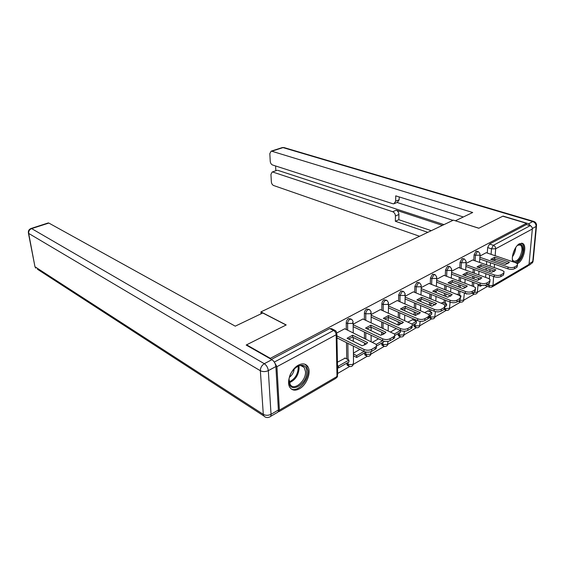 <?xml version="1.0" encoding="UTF-8"?>
<svg xmlns="http://www.w3.org/2000/svg" width="565" height="565" viewBox="0 0 565 565"><rect width="100%" height="100%" fill="white"/><g stroke="black" fill="none" stroke-linecap="round" stroke-linejoin="round"><path stroke-width="0.85" d="M350.957 318.992L348.563 318.589C347.129 319.536 346.352 320.948 346.232 322.827L347.602 323.484C347.722 321.598 348.499 320.186 349.94 319.239L351.804 319.387L353.118 321.527L352.475 323.406L347.602 323.484L347.687 330.186M369.009 309.401L366.671 309.02C365.287 309.924 364.531 311.308 364.397 313.165L365.767 313.794C365.901 311.937 366.664 310.552 368.041 309.641L369.764 309.747L371.156 311.958L370.548 313.716L365.767 313.794L365.781 320.32M386.368 300.185L384.08 299.81C382.752 300.686 382.011 302.042 381.862 303.871L383.24 304.471C383.388 302.642 384.122 301.286 385.457 300.403L387.046 300.474L388.501 302.748L387.936 304.394L383.24 304.471L383.183 310.835M403.078 291.307L400.839 290.947L398.678 294.923L400.048 295.495L402.216 291.512L403.685 291.561L405.197 293.878L404.667 295.417L400.048 295.495L399.935 301.71M419.173 282.761L416.984 282.408L414.872 286.307L416.243 286.858L418.361 282.952L419.717 282.973L421.278 285.339L420.777 286.78L416.243 286.858L416.073 292.931M434.69 274.519L432.55 274.173L430.481 278.001L431.851 278.531L433.92 274.703L435.177 274.703L436.78 277.104L436.307 278.446L431.851 278.531L431.632 284.463M449.655 266.574L447.558 266.242L445.538 269.992L446.901 270.501L448.921 266.744L450.093 266.729L451.732 269.152L451.287 270.416L446.901 270.501L446.64 276.306M464.098 258.897L462.043 258.579L460.065 262.259L461.428 262.746L463.406 259.067L464.494 259.038L466.16 261.482L465.744 262.661L461.428 262.746L461.125 268.439M478.047 251.496L476.027 251.178L474.099 254.794L475.455 255.26L477.39 251.644L478.4 251.616L480.102 254.066L479.699 255.175L475.455 255.26L475.116 260.839M517.399 263.657L517.759 263.467C523.536 260.571 527.293 245.591 522.724 243.501L519.475 243.727C514.849 245.966 510.795 257.075 512.872 261.764M299.478 388.769C306.979 384.779 311.767 371.396 307.53 366.198C305.368 363.528 302.339 363.175 298.447 365.138C291.017 368.867 286.003 382.194 289.993 387.555C292.225 390.535 295.389 390.938 299.478 388.769M337.651 373.465L349.615 366.508M353.429 364.298L367.264 356.254M371.014 354.078L384.257 346.387M387.943 344.24L400.62 336.874M404.25 334.763L416.398 327.707M419.979 325.631L431.618 318.865M435.149 316.81L446.308 310.326M449.797 308.306L460.496 302.084M463.936 300.086L474.212 294.118M477.609 292.14L487.461 286.413M246.594 344.827L270.331 358.337L526.453 223.302L502.793 216.211L478.802 228.253L453.384 220.145L260.931 311.894L286.201 324.946L246.594 344.827L246.63 345.293M278.015 411.956L279.4 410.155L276.921 366.692L274.336 362.151M270.36 358.817L270.331 358.337M485.61 277.401L485.865 273.686M486.105 270.183L486.239 268.29M486.472 264.851L486.705 261.426M487.284 253.042L487.659 247.576L491.479 248.861L493.372 245.302L530.125 225.71C531.594 226.311 532.336 227.413 532.336 229.009L529.031 264.392L527.696 266.087L492.454 286.709M530.125 225.71L526.34 224.573L526.453 223.302M472.672 259.978L466.047 263.502M457.226 294.337L456.69 294.344M458.632 267.528L451.633 271.249M442.896 302.494L441.124 303.2M444.097 275.346L436.696 279.28M428.058 310.941L424.965 312.396M429.033 283.446L421.208 287.606M412.683 319.698L408.17 321.951M413.418 291.837L405.147 296.237M397.216 300.552L388.473 305.206M380.4 309.599L371.149 314.514M362.928 318.992L353.146 324.19M345.187 358.132L337.432 362.193M344.756 328.759L336.987 332.877M348.012 365.668L347.214 365.244L346.783 363.182M346.719 358.93L346.5 342.651M346.324 329.522L346.232 322.827M365.675 355.456L364.948 355.088L364.496 352.984M364.474 344.89L364.474 342.983M364.46 338.329L364.446 332.065M364.411 319.684L364.397 313.165M382.675 345.625L382.011 345.3L381.559 343.16M381.622 334.925L381.643 332.149M381.679 327.7L381.721 321.93M381.813 310.227L381.862 303.871M399.052 336.147L398.452 335.871L397.986 333.703M398.141 325.045L398.198 321.817M398.276 317.551L398.367 312.219M398.565 301.124L398.678 294.923M414.837 327.015L414.293 326.775L413.827 324.578M413.947 320.256L413.983 319.077M414.096 314.882L414.173 311.937M414.286 307.833L414.42 302.911M414.71 292.366L414.872 286.307M430.071 318.201L429.577 317.989L429.11 315.786M429.266 311.456L429.351 309.196M429.499 305.171L429.598 302.473M429.739 298.532L429.901 293.962M430.269 283.927L430.481 278.001M444.055 302.967L444.203 299.754M444.373 295.869L444.486 293.405M444.655 289.605L444.846 285.36M445.277 275.791L445.538 269.992M458.342 294.775L458.554 290.7M458.752 286.956L458.872 284.704M459.07 281.031L459.281 277.083M459.769 267.944L460.065 262.259M472.192 286.01L472.439 282.02M472.658 278.404L472.785 276.334M473.004 272.782L473.223 269.11M473.76 260.366L474.099 254.794M261.051 313.808L260.931 311.894M486.239 252.682L479.975 256.016M444.86 307.056L444.182 309.373L444.775 309.698M458.399 301.152L458.971 301.477M436.583 282.14L465.292 293.327C467.862 294.16 470.144 294.125 472.128 293.207L472.7 293.539M271.391 359.404L329.727 328.555L331.747 328.752L334.685 330.2M485.971 285.855L485.293 285.276M526.34 224.573L489.544 244.031L487.659 247.576M396.39 328.646L390.698 331.888M378.536 338.809L372.512 342.235M359.947 349.389L353.415 353.097M479.89 257.28L508.097 267.09C510.633 267.824 512.801 267.782 514.602 266.97L517.081 265.536L517.604 263.89L515.718 262.739L486.197 252.668M505.491 264.491L509.439 262.252L494.686 257.202L490.731 259.377L505.491 264.491M480.561 285.05L480.483 286.208L481.973 285.353M480.483 286.208L478.082 285.304M517.484 265.246L516.933 267.294L517.081 265.536M479.784 259.003L507.956 268.848C510.485 269.59 512.653 269.547 514.454 268.728L516.933 267.294M508.041 263.565L494.566 258.925L494.686 257.202M492.03 259.829L494.566 258.925M531.743 226.918L528.635 223.761L503.027 216.091L478.88 228.211L455.468 220.809M455.468 220.746L472.7 212.496L271.772 151.222L271.129 151.173L269.823 153.624L270.24 161.286C270.466 163.151 271.221 164.38 272.5 164.973L392.802 203.725L393.932 203.803L395.655 201.218L399.173 199.728L397.442 202.305L394.61 203.513M463.349 216.974L395.74 195.85L395.655 201.218M276.843 170.411L272.189 172.007L270.946 174.352L271.355 181.845C271.574 183.674 272.323 184.889 273.587 185.504L419.562 236.269M275.6 165.969L275.84 170.757M395.429 216.021C395.295 213.923 394.377 212.489 392.696 211.727L396.192 210.208C397.873 210.971 398.784 212.391 398.918 214.481L395.429 216.021L395.352 221.268L427.832 232.328M272.874 172.071L392.696 211.727M527.11 266.433L527.491 266.214M452.996 220.329L397.054 202.475M396.192 210.208L442.416 225.379M277.881 170.347L443.984 224.623M398.918 214.481L398.826 219.714L431.3 230.675M398.826 219.714L395.352 221.268M399.222 196.938L399.173 199.728M262.781 312.982L235.252 326.16L48.851 223.062L31.64 228.606L264.3 363.698L271.885 359.686L246.178 345.038L286.074 325.009L262.781 312.982M278.383 410.006L275.882 366.558L268.311 370.633L271.038 414.293L278.383 410.006C278.432 411.617 277.931 412.521 276.885 412.718L270.571 416.412M48.046 223.006L48.851 223.062M271.885 359.686C274.152 361.261 275.487 363.549 275.882 366.558M517.236 245.563C521.078 243.028 522.978 244.624 522.936 250.359C522.413 259.208 513.479 266.807 512.363 259.208M512.476 259.716L513.613 261.171C517.575 261.581 520.351 257.979 521.94 250.38C522.138 247.639 521.601 245.853 520.33 245.019L517.646 245.231M516.671 263.149C520.457 260.514 522.809 256.107 523.713 249.921C523.967 246.517 523.296 244.292 521.721 243.254L521.552 243.169M306.76 371.551C307.748 384.214 289.372 394.829 289.033 381.488C288.009 368.387 306.795 358.175 306.76 371.551M289.089 379.511L290.212 384.553C294.132 391.248 306.279 380.768 305.495 371.565L304.245 367.483C302.247 365.075 299.485 364.99 295.961 367.222M289.506 377.229C292.267 375.075 293.849 372.243 294.245 368.747M291.06 388.791C297.338 392.837 308.815 380.556 308.045 370.831L306.477 365.717L304.782 364.171M465.984 264.71L494.375 274.936C496.918 275.699 499.121 275.663 500.986 274.816L503.556 273.333L504.1 271.574L502.264 270.423L472.63 259.964M491.818 272.231L495.901 269.922L481.09 264.667L476.994 266.92L491.818 272.231M466.874 293.765L467.248 293.828M466.86 294.054L464.374 293.087M503.987 273.015L503.415 275.113L503.556 273.333M465.885 266.447L494.241 276.716C496.783 277.486 498.987 277.443 500.844 276.596L503.415 275.113M494.509 271.235L480.977 266.412L481.09 264.667M478.301 267.386L480.977 266.412M451.576 272.394L480.144 283.065C482.708 283.863 484.954 283.821 486.875 282.945L489.537 281.412L490.109 279.527L488.322 278.39L458.589 267.513M477.644 280.261L481.874 277.86L467.015 272.401L462.77 274.731L477.644 280.261M460.39 296.124L460.955 295.806L460.885 297.049M456.923 294.21L460.955 295.806M490.003 281.066L489.41 283.213L489.537 281.412M451.492 274.159L480.031 284.873C482.588 285.671 484.827 285.636 486.748 284.753L489.41 283.213M480.49 279.181L466.916 274.166L467.015 272.401M464.084 275.219L466.916 274.166M436.653 280.346L465.398 291.498C467.975 292.331 470.257 292.289 472.241 291.378L475.003 289.788L475.61 287.776L473.88 286.653L444.048 275.325M462.954 288.574L467.34 286.095L452.438 280.402L448.038 282.825L462.954 288.574M445.22 306.505L446.555 305.743L446.632 304.019L444.832 305.058M442.586 302.367L446.632 304.019M475.504 289.414L474.882 291.611L475.003 289.788M472.241 291.378L472.128 293.207L474.882 291.611M465.956 287.416L452.346 282.196L452.438 280.402M449.352 283.333L452.346 282.196M421.179 288.595L450.093 300.248C452.678 301.11 455.002 301.074 457.057 300.128L459.917 298.475L460.567 296.321L458.893 295.213L428.983 283.425M447.713 297.204L452.261 294.626L437.317 288.708L432.755 291.215L447.713 297.204M429.012 315.842L431.731 314.274L431.801 312.53L428.666 314.331M427.747 310.814L431.801 312.53M460.468 298.066L459.818 300.326L459.917 298.475M421.123 290.403L450.001 302.098C452.586 302.967 454.91 302.932 456.958 301.985L459.818 300.326M450.884 295.954L437.246 290.523L437.317 288.708M434.082 291.745L437.246 290.523M405.126 297.141L434.195 309.33C436.802 310.234 439.16 310.192 441.286 309.217L444.267 307.501L444.945 305.192L443.334 304.104L413.368 291.822M431.886 306.166L436.618 303.49L421.638 297.317L416.906 299.916L431.886 306.166M412.153 325.546L416.377 323.116L416.426 321.351L411.857 323.971C412.584 324.946 412.33 325.836 411.08 326.619L407.859 328.477C405.585 329.536 403.135 329.572 400.507 328.583L371.149 315.199M412.365 319.557L416.426 321.351M405.084 298.977L434.125 311.209C436.724 312.113 439.083 312.078 441.201 311.096L444.182 309.373L444.267 307.501M435.248 304.818L421.582 299.153L421.638 297.317M418.241 300.474L421.582 299.153M388.459 306.004L417.683 318.766C420.296 319.712 422.705 319.677 424.901 318.653L427.995 316.873C429.16 316.146 429.4 315.319 428.722 314.394L397.167 300.531M415.452 315.475L420.367 312.692L405.366 306.251L400.451 308.956L415.452 315.475L415.522 312.516M394.61 335.645L400.451 332.284L400.486 330.525C403.092 331.507 405.543 331.471 407.817 330.412L411.03 328.548L411.08 326.619M394.377 334L400.458 330.511M428.687 316.336C429.322 317.248 429.068 318.06 427.931 318.773L427.995 316.873M388.438 307.861L417.627 320.673C420.24 321.619 422.641 321.584 424.838 320.567L427.931 318.773M419.004 314.013L405.324 308.116L405.366 306.251M401.793 309.535L405.324 308.116M380.344 309.571L411.85 323.964M398.367 325.15L403.474 322.255L388.459 315.538L383.352 318.342L398.367 325.15M376.347 346.161L383.932 341.797L383.932 341.232M376.17 344.445L382.604 340.752C385.252 341.797 387.745 341.761 390.104 340.653L393.452 338.718L393.48 336.761L390.125 338.696C387.767 339.798 385.266 339.833 382.632 338.802L353.146 324.755M411.878 325.977C412.521 326.937 412.238 327.792 411.03 328.548M400.507 328.583L400.472 330.518L371.149 317.085M402.118 323.576L388.438 317.424L388.459 315.538M384.709 318.957L388.438 317.424M362.871 318.964L394.299 333.915C395.097 334.96 394.822 335.914 393.48 336.761M380.591 335.214C383.141 334.565 384.913 333.562 385.902 332.206L370.887 325.186L365.569 328.103L380.591 335.214M353.429 353.973L356.67 355.632L356.685 357.476L366.071 352.08M356.685 357.476L353.443 355.816M356.67 355.632L364.008 351.423M394.391 336.006C395.034 337.015 394.723 337.919 393.452 338.718M382.632 338.802L382.618 340.759L353.167 326.669M384.56 333.52L370.887 327.1L370.887 325.186M366.939 328.752L370.887 327.1M336.924 335.935L364.015 349.438C366.664 350.519 369.206 350.484 371.657 349.339L375.146 347.327C376.594 346.409 376.883 345.385 376.029 344.262L344.699 328.731M362.08 345.695C364.707 345.024 366.551 343.979 367.617 342.56L352.609 335.222L347.072 338.266L362.08 345.695M338.456 367.97L348.944 361.939L348.923 360.075L338.421 366.099L338.456 367.97L337.538 367.483M337.496 365.604L338.421 366.099M344.862 357.97L348.923 360.075M376.177 346.444C376.834 347.51 376.488 348.464 375.139 349.311L375.146 347.327M336.959 337.877L364.022 351.43C366.664 352.511 369.206 352.475 371.657 351.324L375.139 349.311M366.275 343.866L352.624 337.171L352.609 335.222M348.45 338.944L352.624 337.171M279.4 410.155L337.001 376.516L336.175 334.748L276.921 366.692M486.783 284.732L488.88 285.516L489.029 283.432M489.354 278.877L489.622 275.049M489.876 271.539L490.01 269.632M490.25 266.186L490.498 262.746M491.091 254.342L491.479 248.861L495.667 248.777L495.159 255.726M494.912 259.045L494.785 260.783M494.537 264.159L494.283 267.612M494.029 271.066L494.001 271.504M493.633 276.497L492.977 285.445L529.031 264.392M532.336 229.009L495.667 248.777C495.632 247.117 494.869 245.959 493.372 245.302L489.544 244.031M346.79 363.888L348.125 364.587L348.096 362.419M348.061 359.63L347.856 343.329M364.503 353.676L365.838 354.354L365.838 352.214M365.823 344.177L365.823 343.647M365.809 338.986L365.802 332.714M381.552 343.845L382.893 344.495L382.908 342.383M382.978 334.409L382.992 332.785M383.028 328.329L383.077 322.551M397.979 334.381L399.314 335.003L399.356 332.912M399.504 324.826L399.547 322.424M399.632 318.152L399.73 312.819M413.813 325.249L415.148 325.85L415.204 323.787M415.289 320.849L415.324 319.663M415.635 308.412L415.776 303.476M429.089 316.442L430.424 317.014L430.502 314.988M430.608 312.021L430.692 309.761M430.841 305.729L430.94 303.031M431.088 299.083L431.257 294.506M445.397 303.511L445.538 300.298M445.721 296.406L445.834 293.941M446.004 290.135L446.202 285.89M459.67 295.297L459.896 291.222M460.094 287.472L460.214 285.212M460.418 281.54L460.63 277.592M473.527 286.519L473.774 282.521M473.993 278.898L474.12 276.829M474.346 273.276L474.572 269.597M473.964 294.04L473.159 292.613M473.491 292.423L477.312 292.239L478.159 284.167M460.235 302L459.402 300.573M446.025 310.234L445.164 308.497L449.45 308.426L450.128 302.155M431.314 318.766L430.424 317.014L434.782 316.951L435.403 311.619M416.073 327.594L415.148 325.85L419.583 325.779L420.162 321.315M400.267 336.754L399.314 335.003L403.82 334.932L404.392 331.238M383.875 346.246L382.893 344.495L387.477 344.431L388.042 341.366M366.855 356.105L365.838 354.354L370.506 354.29L371.099 351.607M349.17 366.346L348.125 364.587L352.878 364.531L353.506 362.532L353.351 346.084M459.733 300.382L463.618 300.192L464.381 292.974M489.643 287.246L488.88 285.516L492.977 285.445L491.67 287.168L489.368 287.126L485.639 285.735M329.727 328.555L333.597 330.469L335.617 330.659L336.86 332.721L336.175 334.748C335.984 332.834 335.13 331.408 333.597 330.469L274.293 362.087M336.888 334.19L337.672 374.369L335.885 378.324L279.075 411.567M507.956 268.848L508.097 267.09M514.454 268.728L514.602 266.97M529.087 263.813L532.739 261.68L536.1 226.466L532.336 228.493M528.635 223.761L532.795 221.558L283.023 147.599L271.772 151.222M282.027 147.663L284.237 147.642L533.579 221.374M532.795 221.558C534.991 222.448 536.093 224.086 536.1 226.466L536.581 225.188C536.446 223.408 535.556 222.172 533.918 221.48L532.795 221.558M536.482 226.198L533.219 260.31L530.74 264.215L528.649 265.437M28.653 232.123L28.441 233.246L34.959 266.701L35.722 268.121L35.192 266.892L263.297 414.357L260.352 370.725L28.674 233.416L34.818 265.967M48.315 222.921L31.117 228.458C28.928 229.355 28.038 230.951 28.441 233.246L28.674 233.416C28.469 231.149 29.458 229.545 31.64 228.606L30.835 228.557M265.034 416.949L263.721 415.889C265.437 417.62 267.379 417.987 269.562 417.005C270.607 416.815 271.101 415.904 271.038 414.293C268.319 415.607 265.734 415.628 263.297 414.357L263.721 415.889L37.445 269.244M264.3 363.698C261.736 365.357 260.423 367.702 260.352 370.725C262.859 371.918 265.508 371.883 268.311 370.633C267.902 367.61 266.567 365.294 264.3 363.698M515.697 247.576L515.654 248.325C515.322 251.453 514.249 254.25 512.441 256.715M512.716 254.956L514.793 249.13M298.772 365.845L299.111 367.985C298.581 375.202 295.34 380.097 289.379 382.675M289.202 381.884C294.789 379.221 297.804 374.524 298.249 367.794L298.016 366.099M494.241 276.716L494.375 274.936M500.844 276.596L500.986 274.816M480.031 284.873L480.144 283.065M486.748 284.753L486.875 282.945M465.292 293.327L465.398 291.498M450.001 302.098L450.093 300.248M456.958 301.985L457.057 300.128M434.125 311.209L434.195 309.33M441.201 311.096L441.286 309.217M417.627 320.673L417.683 318.766M424.838 320.567L424.901 318.653M407.817 330.412L407.859 328.477M390.104 340.653L390.125 338.696M364.022 351.43L364.015 349.438M371.657 351.324L371.657 349.339M521.707 243.176L522.724 243.501M472.333 293.397L473.654 293.906C475.589 294.563 476.924 293.92 477.651 291.978M480.045 254.935L479.558 262.414M479.268 266.927L479.219 267.718M478.993 271.2L478.753 274.894M478.527 278.46L478.421 280.056M458.568 301.315L459.896 301.851C461.866 302.558 463.229 301.908 463.985 299.909M444.323 309.507L445.658 310.065C447.671 310.828 449.062 310.178 449.839 308.123M429.577 317.989L430.911 318.568C432.959 319.387 434.393 318.738 435.198 316.619M414.293 326.775L415.628 327.368C417.726 328.258 419.195 327.608 420.028 325.419M398.452 335.871L399.787 336.493C401.927 337.46 403.438 336.811 404.307 334.544M382.011 345.3L383.352 345.95C385.542 347.002 387.089 346.352 388.007 344M364.948 355.088L366.282 355.766C368.521 356.903 370.124 356.261 371.078 353.824M347.214 365.244L348.548 365.95C350.844 367.201 352.496 366.551 353.499 364.015M466.111 262.4L465.673 270.105M465.419 274.597L465.355 275.692M465.15 279.287L464.931 283.256M464.72 286.942L464.656 288.058M451.689 270.127L451.301 278.079M451.082 282.549L451.011 283.969M450.835 287.691L450.63 291.957M450.439 295.778L450.418 296.23M436.738 278.135L436.413 286.349M436.236 290.791L436.166 292.578M436.011 296.434L435.827 301.025M421.243 286.434L420.982 294.937M420.847 299.344L420.777 301.533M420.657 305.531L420.501 310.489M405.169 295.043L404.978 303.864M404.886 308.229L404.83 310.856M404.738 315.016L404.625 320.376M388.487 303.977L388.381 313.144M388.325 317.452L388.289 320.581M388.24 324.917L388.169 330.716M371.149 313.257L371.141 322.806M371.134 327.22L371.127 330.737M371.12 335.257L371.113 341.557M353.132 322.905L353.224 332.87M353.266 337.482L353.309 341.352M336.754 377.695L337.672 375.958M271.129 151.173L282.38 147.55L283.92 147.543M532.272 263.085L533.12 261.39M272.189 172.007L277.189 170.291M518.832 244.532L520.33 245.019M300.877 365.604L304.245 367.483"/></g></svg>
